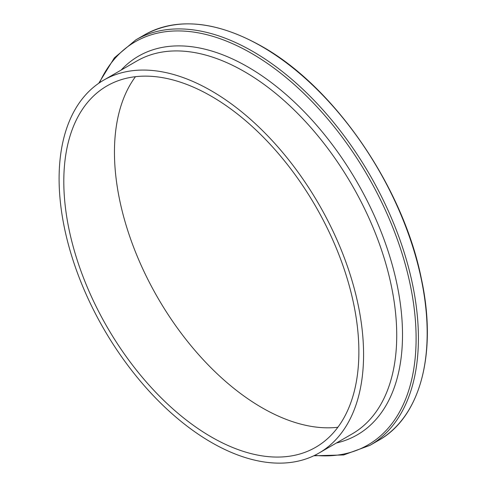 <?xml version="1.0" encoding="UTF-8"?>
<svg xmlns="http://www.w3.org/2000/svg" width="487" height="487" viewBox="0 0 487 487"><rect width="100%" height="100%" fill="white"/><g stroke="black" fill="none" stroke-linecap="round" stroke-linejoin="round"><path stroke-width="0.73" d="M211.34 90.807A215.303 124.307 60 0 1 351.991 280.536A215.303 124.307 60 0 1 318.985 453.056A215.303 124.307 60 0 1 211.34 442.397A215.303 124.307 60 0 1 70.688 252.668A215.303 124.307 60 0 1 103.688 80.148A215.303 124.307 60 0 1 211.34 90.807M337.868 427.269A208.649 120.466 60 0 1 261.994 407.716A208.649 120.466 60 0 1 133.615 247.195A208.649 120.466 60 0 1 135.465 76.69M211.34 436.967A208.649 120.466 60 0 1 75.035 253.1A208.649 120.466 60 0 1 107.012 85.907A208.649 120.466 60 0 1 211.34 96.243A208.649 120.466 60 0 1 347.645 280.104A208.649 120.466 60 0 1 315.661 447.297A208.649 120.466 60 0 1 211.34 436.967M261.635 46.417A234.107 135.161 60 0 1 414.571 252.716A234.107 135.161 60 0 1 378.685 440.309C420.64 416.951 437.472 352.6 421.285 278.308C403.029 186.862 334.313 86.863 261.89 46.393C216.429 20.898 177.329 17.045 144.578 34.827A234.107 135.161 60 0 1 261.635 46.417M98.727 83.289L114.396 57.819L135.824 39.879A234.107 135.161 60 0 1 252.875 51.476A234.107 135.161 60 0 1 405.811 257.769A234.107 135.161 60 0 1 369.925 445.362L378.685 440.309M99.525 82.741A232.762 134.382 60 0 1 251.517 53.357A232.762 134.382 60 0 1 412.921 299.42A232.762 134.382 60 0 1 314.657 455.363M121.129 70.079A218.669 126.249 60 0 1 247.889 66.956A218.669 126.249 60 0 1 395.383 277.066A218.669 126.249 60 0 1 336.426 442.987M103.688 80.148L136.841 61.009A215.303 124.307 60 0 1 244.492 71.668A215.303 124.307 60 0 1 385.144 261.397A215.303 124.307 60 0 1 352.138 433.917L318.985 453.056M313.786 455.783L343.676 454.949L369.925 445.362M135.824 39.879L144.578 34.827"/></g></svg>
